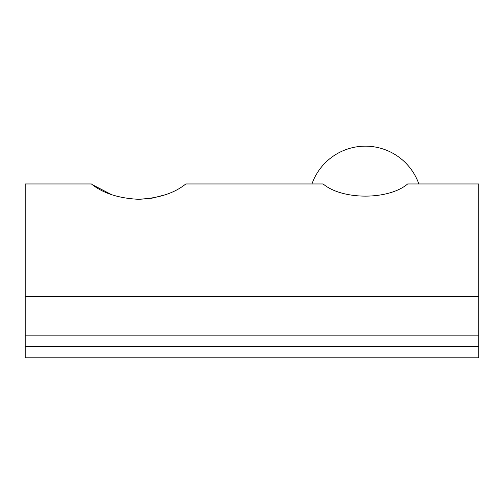 <?xml version="1.0" encoding="UTF-8"?>
<svg xmlns="http://www.w3.org/2000/svg" width="504" height="504" viewBox="0 0 504 504"><rect width="100%" height="100%" fill="white"/><g stroke="black" fill="none" stroke-linecap="round" stroke-linejoin="round"><path stroke-width="0.76" d="M311.945 183.96A56.7 56.7 0 0 1 418.856 183.96M92.327 184.659L111.693 194.708M138.6 199.307L151.937 198.198M152.605 198.085L165.501 194.708M91.388 183.96L25.2 183.96L25.2 296.61L478.8 296.61L478.8 183.96L407.66 183.96C388.704 200.113 342.361 200.246 323.14 183.96L185.812 183.96C174.478 193.139 158.798 198.255 138.757 199.307C118.604 198.324 102.81 193.208 91.388 183.96M25.2 346.5L25.2 357.84L478.8 357.84L478.8 346.5L25.2 346.5L25.2 296.61M25.2 335.16L478.8 335.16L478.8 296.61M478.8 335.16L478.8 346.5"/></g></svg>
